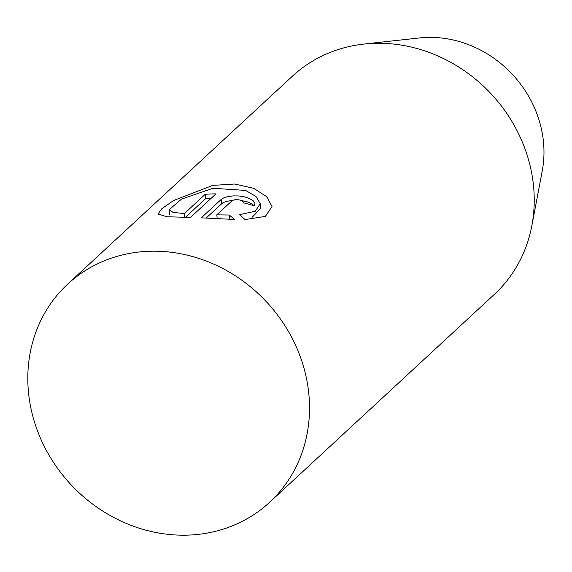 <?xml version="1.0" encoding="UTF-8"?>
<svg xmlns="http://www.w3.org/2000/svg" width="572" height="572" viewBox="0 0 572 572"><rect width="100%" height="100%" fill="white"/><g stroke="black" fill="none" stroke-linecap="round" stroke-linejoin="round"><path stroke-width="0.86" d="M308.73 392.957A148.648 133.834 47.2 0 1 269.619 502.302A148.648 133.834 47.2 0 1 122.651 521.836A148.648 133.834 47.2 0 1 28.6 393.429A148.648 133.834 47.2 0 1 67.71 284.084A148.648 133.834 47.2 0 1 214.679 264.55A148.648 133.834 47.2 0 1 308.73 392.957M269.619 502.302L494.33 294.38A148.648 133.834 -132.8 0 0 531.853 225.711L542.235 170.935A108.816 97.969 -132.8 0 0 543.4 141.162A108.816 97.969 -132.8 0 0 419.212 37.974L363.799 44.08A148.648 133.834 -132.8 0 0 292.428 76.169L67.71 284.084M531.853 225.711A148.648 133.834 -132.8 0 0 533.44 185.042A148.648 133.834 -132.8 0 0 363.799 44.08M244.995 219.577L239.668 214.65L255.212 211.275L260.246 203.703L256.034 196.511L245.602 190.412L212.906 188.288L181.503 199.12L169.055 209.81L173.209 212.412L184.377 213.57L205.205 194.301A148.648 133.834 47.2 0 1 215.923 193.879L190.476 217.424L166.91 216.752L157.994 214.042L161.897 208.651L173.623 200.5L212.712 185.407L234.663 184.027L253.682 188.281L266.724 196.711L272.029 206.499L265.394 216.395L244.995 219.577M243.136 202.774L243.429 202.109L242.178 200.801L238.91 199.807L235.035 199.7L232.375 200.465L216.802 214.843L229.265 215.008L234.541 219.455L201.28 217.846L221.257 199.371L223.974 197.769L228.207 196.532L233.476 195.881L239.196 195.982L244.773 196.897L249.642 198.57L253.217 200.793L254.969 203.196L254.225 205.827A148.648 133.834 -132.8 0 0 243.136 202.774M217.203 218.661L216.802 214.843M254.261 205.791L251.923 203.947L247.583 201.952L241.62 200.543M232.74 200.257L225.783 201.551L222.479 203.039L206.099 218.075M229.715 219.276L229.265 215.008M260.26 203.703L260.732 208.222L252.302 217.153M184.763 217.267L184.377 213.57M211.211 198.241A144.187 129.815 -132.8 0 0 205.648 198.577L185.435 217.281M205.648 198.577L205.205 194.301M221.707 203.639L221.257 199.371M243.508 202.86L243.429 202.109M169.505 214.214L169.04 209.817"/></g></svg>
